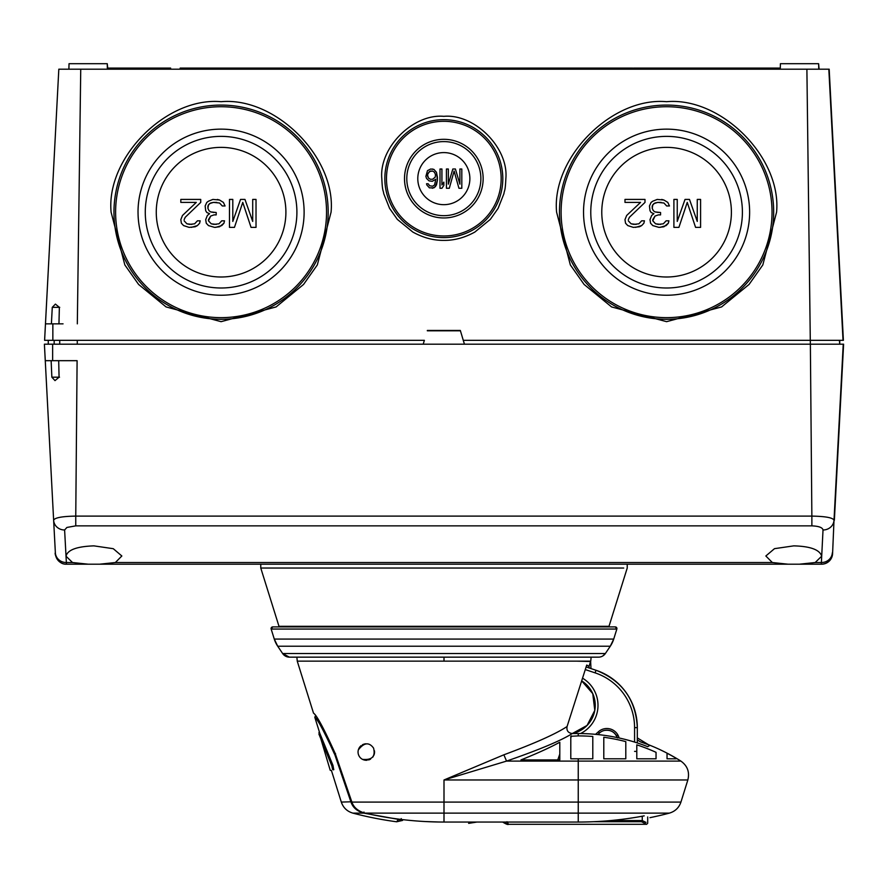 <?xml version="1.0" encoding="UTF-8"?>
<svg xmlns="http://www.w3.org/2000/svg" width="888" height="888" viewBox="0 0 888 888"><rect width="100%" height="100%" fill="white"/><g stroke="black" fill="none" stroke-linecap="round" stroke-linejoin="round"><path stroke-width="1.33" d="M276.146 69.186L165.967 69.186M63.048 323.843L45.466 323.843L58.819 69.186L828.804 69.186M469.885 68.087L469.885 69.186L475.025 69.186L475.025 68.087L459.129 68.087L459.129 69.186M503.252 69.186L503.252 68.087L503.252 69.186L491.697 69.186L491.697 68.087L475.979 68.087L475.979 69.186L480.386 69.186M483.594 69.186L500.044 69.186M507.425 69.186L512.243 69.186M505.827 68.087L505.827 69.186L517.371 69.186L517.371 68.087L491.697 68.087M506.138 68.087L506.138 69.186L508.391 69.186M507.747 68.087L507.747 69.186L511.266 69.186L511.266 68.087M517.049 68.087L517.049 69.186L511.266 69.186M407.459 69.186L407.459 68.087L401.365 68.087L401.365 69.186L408.103 69.186L408.103 68.087L408.103 69.186L403.607 69.186M286.424 69.186L391.097 69.186L391.097 68.087L386.924 68.087L386.924 69.186M398.801 69.186L398.801 68.087L398.801 69.186L391.097 69.186M519.935 68.087L518.881 68.087L518.881 69.186L520.856 69.186L520.257 68.087L519.935 69.186L793.75 69.186M482.717 69.186L479.187 69.186L482.717 69.186L482.717 68.087M486.002 69.186L487.534 69.186M477.589 68.087L477.589 69.186L479.509 69.186L479.509 68.087M485.603 68.087L485.603 69.186L489.133 69.186L489.133 68.087L489.133 69.186M478.232 68.087L478.232 69.186L479.187 69.186M419.203 69.186L470.762 69.186M79.387 69.186L93.939 69.186M240.637 69.186L254.157 69.186M780.263 69.186L818.758 69.186L780.263 69.186L780.408 63.692L818.614 63.692L818.758 69.186M493.617 69.186L498.035 69.186M496.026 69.186L497.225 69.186M187.956 69.186L201.898 69.186L199.833 69.186L199.833 68.087L180.175 68.087L180.175 69.186L187.956 69.186L187.956 68.087M184.693 69.186L195.749 69.186M187.557 69.186L192.874 69.186M197.38 69.186L198.612 69.186M512.476 69.186L515.273 69.186M503.64 69.186L515.684 69.186M110.501 69.186L164.558 69.186M165.212 69.186L110.811 69.186M164.657 69.186L162.182 69.186M161.849 69.186L164.868 69.186M74.17 69.186L76.901 69.186M170.64 69.186L170.64 68.087L170.64 69.186L107.37 69.186L107.248 63.692L69.031 63.692L68.887 69.186M165.135 69.186L168.443 69.186M520.856 69.186L463.203 69.186M168.787 69.186L166.211 69.186M170.996 69.186L165.49 69.186M44.6 340.337L45.466 323.843L44.6 340.337L424.375 340.337L423.21 344.189M842.534 323.843L829.181 69.186L843.389 340.337L842.534 323.843L843.389 340.337L463.292 340.337L460.328 330.458L464.413 344.189M843.012 340.337L839.748 340.337L839.748 344.189M813.341 340.337L812.098 340.337M839.382 340.337L839.737 344.189L839.382 340.337M424.375 340.337L48.252 340.337L48.252 344.189M423.254 344.189L424.32 340.337M843.6 344.189L834.365 520.235A11 10.334 -176.9 0 0 834.365 520.235A11 10.334 -176.9 0 0 834.365 520.224L843.6 344.189L44.4 344.189L53.635 520.224C54.712 517.715 62.093 516.339 75.758 516.106L77.101 360.683L60.129 360.683M839.471 344.189L843.234 344.189L834.01 520.224C832.911 517.715 825.54 516.339 811.865 516.106L810.367 344.189L826.506 344.189M58.697 360.683L48.529 360.683L51.138 360.683L51.859 377.189L55.001 380.619L59.074 377.189L58.697 360.683M77.101 360.683L45.266 360.683L53.635 520.224A11 10.334 176.9 0 0 53.635 520.235L55.422 553.768A11 11 90 0 0 66.289 564.191A11 11 90 0 1 55.422 553.768M50.216 360.683L49.373 360.683M48.607 360.683L47.908 360.683M47.353 360.683L45.288 360.683L44.4 344.189M799.899 564.191L821.589 564.191A11 11 -90 0 0 832.578 553.768L834.01 520.224A11 10.334 -177.1 0 1 823.021 529.981L821.3 564.191L66.411 564.191L260.772 564.191L260.772 568.043L623.72 568.043M100.055 564.191L821.589 564.191L799.533 564.191L815.184 562.526L821.666 556.21C819.791 549.761 810.478 546.309 793.75 545.865L774.491 548.662L765.845 555.988L772.338 562.526L788 564.191L99.711 564.191L115.362 562.526L772.338 562.526M66.023 555.877L66.023 556.21C67.51 549.916 76.812 546.464 93.917 545.865L113.276 548.695L121.845 555.988L115.362 562.526M72.516 562.526L88.167 564.191L66.411 564.191L66.356 562.526L72.516 562.526L66.023 556.21L64.613 529.981A11 10.334 176.9 0 1 53.635 520.235L55.367 552.78A11 10.334 -3.1 0 0 55.367 552.78A11 10.334 -3.1 0 0 66.356 562.526L66.023 556.21M616.849 629.048L271.151 629.048L274.281 639.071L613.719 639.071L616.849 629.048L615.295 626.906L272.716 626.906A1.654 1.654 -89.4 0 0 271.151 629.048L272.716 626.906L615.295 626.906A1.654 1.654 90.6 0 1 616.849 629.048L613.719 639.071A27.495 27.495 90.6 0 1 610.289 646.22L605.372 653.513A8.247 8.247 90.6 0 1 598.534 657.153L591.13 657.153L590.753 661.138L444 661.138L562.992 661.138M271.151 629.048L274.281 639.071A27.495 27.495 -89.4 0 0 277.711 646.22L282.628 653.513A8.247 8.247 -89.4 0 0 289.388 657.153L289.388 657.153A8.247 8.247 -89.4 0 0 289.466 657.153L598.534 657.153M548.451 657.153L289.466 657.153L444 657.153L296.903 657.153L444 657.153L444 661.138L297.258 661.138L296.87 657.153M335.22 753.535C323.709 728.249 316.472 714.785 313.519 713.153C316.827 715.34 324.065 728.804 335.22 753.535L351.881 802.097C353.768 807.536 358.119 811.21 364.957 813.119L444 813.119L444 802.086L680.93 802.097C678.976 807.747 675.124 811.421 669.385 813.119L649.961 813.119M358.197 750.504L358.33 749.927A8.247 8.247 97 0 1 358.519 749.306M362.459 759.34C371.961 760.295 375.657 756.554 373.571 748.118C369.075 741.902 363.991 742.512 358.33 749.927A8.247 8.247 0 0 0 362.459 759.34A8.247 8.247 97 0 0 363.037 759.606M586.957 665.19A42.624 42.624 90.6 0 1 589.01 666.389L586.724 665.068L567.077 726.517C556.066 733.832 534.998 743.256 503.873 754.8L444 779.975L506.549 761.094L503.873 754.8M589.01 666.389L589.277 668.02M590.986 668.586L590.631 661.371L589.133 666M576.456 661.138L590.631 661.516M648.451 744.699A192.496 192.496 0 0 1 680.896 761.094L506.549 761.094C539.083 749.816 560.994 740.636 572.294 733.544L578.243 733.544A190.398 190.398 89.9 0 1 647.718 746.675L649.883 745.343A192.43 192.43 89.3 0 0 640.326 741.802L648.684 744.832L637.318 737.906M567.077 726.517C566.389 730.613 568.12 732.955 572.294 733.544M637.318 742.945L637.318 727.638C635.83 699.655 622.044 680.53 595.97 670.251L586.124 666.966L595.97 670.251A60.495 60.495 83.6 0 1 637.318 727.638A60.495 60.495 -95 0 0 595.97 670.251L595.104 672.86A57.753 57.753 83.6 0 1 634.576 727.638A57.753 57.753 -95 0 0 595.104 672.86L585.281 669.585M634.576 751.381L636.796 751.381L636.796 758.807L656.021 758.807M594.838 700.499A28.805 28.805 -96.4 0 0 581.673 680.885L592.762 693.628L594.794 710.4L587.079 725.429L572.272 733.544A28.805 28.805 -96.4 0 0 594.838 700.499M617.271 737.584A11 11 -98.1 0 0 599.456 733.022L597.779 734.554L599.456 733.022A11 11 83 0 1 605.472 730.247M606.992 730.158A11 11 83 0 1 615.939 734.953M592.795 736.474A188.023 188.023 -89.4 0 0 578.243 735.908L570.795 736.285L570.795 758.807L592.795 758.807L592.795 736.474M618.292 735.73A192.419 192.419 -89.4 0 0 616.172 735.286A192.419 192.419 90.6 0 1 618.292 735.73M677.022 758.807A192.419 192.419 -89.4 0 0 667.043 753.235L667.043 758.807L675.879 758.807M656.043 752.325L656.043 758.807L656.043 752.325A188.423 188.423 -89.4 0 0 636.796 744.843L636.796 758.807L636.796 744.843M625.796 758.807L625.796 741.613A188.423 188.423 -89.4 0 0 603.796 737.251L603.796 758.807L625.796 758.807L625.796 741.613M439.804 822.022A354.612 354.612 -91.1 0 0 444 822.044L502.675 822.044M315.462 715.895L314.796 717.249L319.491 732.278L318.947 732.478L319.858 733.399L319.491 732.278M644.177 815.861C651.814 818.259 651.814 818.259 644.177 815.861A354.612 354.612 112.4 0 1 578.243 822.044L444 822.044A354.612 354.612 112.4 0 1 364.957 813.119M593.473 821.722L641.469 821.722C648.362 825.163 648.373 825.163 641.491 821.722L642.257 820.568L642.257 816.216M610.511 820.579L642.257 820.568C648.684 823.753 648.684 823.753 642.29 820.568M578.243 822.044L578.243 813.119L669.385 813.119A357.498 357.498 0 0 1 649.961 817.67M559.795 742.213L559.795 759.928L520.934 759.928C537.373 753.335 550.327 747.43 559.795 742.213M571.461 735.908L570.795 737.939L570.795 736.285M570.795 758.807L570.795 737.939M559.795 754.09L557.775 759.928M335.442 753.668L334.476 754.023M334.465 754.023C324.642 732.223 318.104 720.002 314.851 717.349C316.661 717.526 323.243 729.736 334.587 753.979L335.553 753.623M334.587 753.979L350.982 802.086C352.891 807.569 357.143 811.244 363.736 813.119L363.98 812.054M363.569 813.119L352.858 813.119L363.736 813.119L398.423 819.38L396.614 821.789L403.108 819.68M401.21 818.603L401.443 819.757L398.423 819.38M429.304 821.744L434.387 821.911M469.93 822.044L471.683 822.044M647.696 816.96L647.696 823.265L646.653 824.308L508.547 824.308C508.036 824.885 506.093 824.153 502.741 822.099L508.547 824.308L507.004 821.722M333.755 769.663L332.956 765.345L319.858 733.399M331.923 766.033L319.325 733.588L318.903 734.054L331.923 766.033L332.611 769.463L333.311 769.818L332.323 765.578L332.956 765.345M667.043 758.807L667.043 753.235M603.796 758.807L603.796 737.251M365.656 760.261A8.247 8.247 97 0 1 364.979 760.184M364.302 760.039A8.247 8.247 97 0 1 363.658 759.851M367.244 743.844A8.247 8.247 97 0 1 367.854 743.933M368.476 744.077A8.247 8.247 97 0 1 369.053 744.255M374.47 750.826A8.247 8.247 97 0 1 374.525 751.403M374.558 752.025A8.247 8.247 97 0 1 374.536 752.613M374.459 753.268A8.247 8.247 97 0 1 374.336 753.901M374.159 754.567A8.247 8.247 97 0 1 373.937 755.177M373.26 756.465A8.247 8.247 97 0 1 372.86 757.053M370.596 759.085A8.247 8.247 97 0 1 370.019 759.407M369.297 759.728A8.247 8.247 97 0 1 368.598 759.962M367.11 760.25A8.247 8.247 97 0 1 366.378 760.283M358.785 748.651A8.247 8.247 97 0 1 359.118 747.985M359.518 747.341A8.247 8.247 97 0 1 359.995 746.719M360.539 746.142A8.247 8.247 97 0 1 361.139 745.609M362.448 744.743A8.247 8.247 97 0 1 363.137 744.422M363.858 744.155A8.247 8.247 97 0 1 364.568 743.966M365.279 743.855A8.247 8.247 97 0 1 365.956 743.789M464.457 344.189L463.292 340.337M427.339 330.813L460.339 330.813M427.328 330.458L460.328 330.458M806.892 69.186L810.289 340.337M77.323 323.843L80.741 69.186M505.849 178.632C505.205 192.252 504.562 189.299 503.907 193.739L498.101 208.38L490.343 219.369L474.847 232.057C464.502 237.751 454.168 240.526 443.834 240.371C433.499 240.526 423.165 237.751 412.831 232.057L397.325 219.369L389.577 208.38L383.76 193.739C383.117 189.299 382.462 192.252 381.818 178.632C378.876 147.874 413.064 113.531 443.834 116.339C474.603 113.531 508.791 147.874 505.849 178.632M776.567 212.188L762.825 264.935L749.072 284.438L721.578 306.937L666.577 321.667L611.588 306.937L584.093 284.438L570.34 264.935L556.598 212.188C551.381 157.642 612.01 96.725 666.588 101.698C721.156 96.725 781.784 157.642 776.567 212.188M331.069 212.188L317.327 264.935L303.574 284.438L276.079 306.937L221.079 321.667L166.089 306.937L138.595 284.438L124.842 264.935L111.1 212.188C105.883 157.642 166.511 96.725 221.09 101.698C275.657 96.725 336.286 157.642 331.069 212.188M58.952 323.843L59.363 307.337L55.411 304.107L52.27 307.337L51.404 323.843M60.306 323.843L61.738 323.843M48.052 323.843L48.651 323.843M49.517 323.843L50.416 323.843M54.168 340.337L54.168 344.189M843.034 340.337L828.826 69.186M59.729 344.189L59.729 340.337M404.495 178.632A39.327 39.327 -90 0 0 443.822 217.96A39.327 39.327 -90 0 0 483.15 178.632A39.327 39.327 -90 0 0 443.822 139.316A39.327 39.327 -90 0 0 404.495 178.632M443.834 217.96A39.327 39.327 90 0 1 404.517 178.632A39.327 39.327 90 0 1 443.834 139.316M406.793 178.632A37.041 37.041 -90 0 0 443.834 215.673A37.041 37.041 -90 0 0 480.874 178.632A37.041 37.041 -90 0 0 443.834 141.592A37.041 37.041 -90 0 0 406.793 178.632M469.874 178.632A26.041 26.041 90 0 1 443.834 204.673A26.041 26.041 90 0 1 417.793 178.632A26.041 26.041 90 0 1 443.834 152.592A26.041 26.041 90 0 1 469.874 178.632M449.306 188.267L454.112 171.062L449.306 188.267L446.42 188.267L446.42 169.009L448.34 169.009L448.34 184.16L452.836 169.009L455.4 169.009L459.895 184.171L455.4 169.009M459.895 184.171L459.895 169.009L461.816 169.009L461.816 188.267L458.93 188.267L454.112 171.062M441.924 188.267L443.856 185.392L441.924 188.267L440.004 188.267L440.004 169.009L441.924 169.009L441.924 184.982L443.845 182.118L443.856 185.392L443.856 182.118M432.301 181.296L435.83 179.254L432.301 181.296L429.093 180.886L426.529 178.433L425.885 176.39L427.483 170.651L430.691 169.009L433.899 169.419L432.301 169.009M432.623 186.214L429.737 185.803L432.623 186.214L434.543 184.982L435.83 179.254M429.737 185.803L428.127 183.761L429.737 185.803M432.301 188.267L435.509 186.624L437.429 180.075L436.474 184.982L433.91 187.856L429.415 187.856L426.851 184.982L426.529 183.761L428.127 183.761M437.429 177.2L437.429 180.075L436.474 172.294L433.91 169.419L436.474 172.294L437.429 177.2M448.34 169.009L448.34 184.171M461.816 169.009L461.816 188.267M441.924 169.009L441.924 184.982M432.623 171.062L429.415 171.473L427.483 174.747L428.449 178.022L430.38 179.254L432.623 179.254L435.187 177.2L435.509 174.747L434.543 172.294L432.623 171.062L430.38 171.062L427.805 173.515L427.483 175.979L428.449 178.022L430.38 179.254L432.623 179.254M666.577 295.238A83.05 83.05 90 0 1 583.538 212.188A83.05 83.05 -90 0 0 666.566 295.238A83.05 83.05 -90 0 0 749.627 212.188A83.05 83.05 -90 0 0 666.577 129.137A83.05 83.05 -90 0 0 583.527 212.188A83.05 83.05 90 0 1 666.577 129.137M742.401 212.188A75.813 75.813 -90 0 0 666.588 136.375A75.813 75.813 -90 0 0 590.775 212.188A75.813 75.813 -90 0 0 666.588 288.001A75.813 75.813 -90 0 0 742.401 212.188M601.775 212.188A64.813 64.813 90 0 1 666.588 147.375A64.813 64.813 90 0 1 731.401 212.188A64.813 64.813 90 0 1 666.588 277.001A64.813 64.813 90 0 1 601.775 212.188M678.909 227.372L687.245 202.397L678.909 227.372L673.903 227.372L673.903 199.423L677.244 199.423L677.244 221.423L685.025 199.423L689.476 199.423L697.258 221.423L689.476 199.423M697.258 221.423L697.258 199.423L700.588 199.423L700.588 227.372L695.582 227.372L687.245 202.397M660.006 227.372L666.122 225.585L668.353 223.21L668.908 220.823L668.353 223.21L663.902 226.773L658.896 227.372L652.78 225.585L650.56 223.21L650.005 219.636L651.67 215.473L653.89 213.697L651.115 212.51L650.005 210.722L649.45 205.972L651.115 202.397L652.78 201.21L657.231 199.423L663.902 200.022L661.682 199.423M660.561 224.398L655.566 223.798L658.341 224.398L663.347 223.798L666.122 220.823L668.908 220.823M655.566 223.798L652.78 220.823L655.566 223.798M652.78 219.636L652.78 220.823L655.011 216.073L658.341 214.885L655.011 216.073L652.78 219.636M658.341 212.51L655.011 211.91L660.561 212.51L660.561 214.885L658.341 214.885M655.011 211.91L653.335 210.722L652.225 208.347L653.335 210.722L655.011 211.91M652.225 205.972L652.225 208.347L652.78 204.773L655.011 202.997L657.786 202.397L653.89 203.585L652.225 205.972M661.127 202.397L657.786 202.397L663.902 202.997L666.677 205.972L669.463 205.972L667.798 202.397L663.902 200.022L667.798 202.397L669.463 205.972M644.999 199.423L644.999 202.397L629.437 217.26L644.999 202.397L644.999 199.423L624.986 199.423L624.986 202.397L640.559 202.397L624.986 202.397M635.553 227.372L641.669 225.585L643.889 223.21L644.444 220.823L643.889 223.21L641.669 225.585L639.438 226.773L633.333 227.372L627.772 225.585L625.54 223.21L624.986 219.636L626.662 215.473L640.559 202.397M636.108 224.398L631.102 223.798L633.888 224.398L638.883 223.798L641.669 220.823L644.444 220.823M631.102 223.798L628.327 220.823L631.102 223.798M628.327 219.636L629.437 217.26L628.327 219.636M677.244 199.423L677.244 221.423M700.588 199.423L700.588 227.372M660.561 212.51L660.561 214.885M221.079 295.238A83.05 83.05 90 0 1 138.04 212.188A83.05 83.05 -90 0 0 221.068 295.238A83.05 83.05 -90 0 0 304.118 212.188A83.05 83.05 -90 0 0 221.079 129.137A83.05 83.05 -90 0 0 138.017 212.188A83.05 83.05 90 0 1 221.079 129.137M296.903 212.188A75.813 75.813 -90 0 0 221.09 136.375A75.813 75.813 -90 0 0 145.277 212.188A75.813 75.813 -90 0 0 221.09 288.001A75.813 75.813 -90 0 0 296.903 212.188M156.266 212.188A64.813 64.813 90 0 1 221.079 147.375A64.813 64.813 90 0 1 285.903 212.188A64.813 64.813 90 0 1 221.079 277.001A64.813 64.813 90 0 1 156.266 212.188M234.454 227.372L242.757 202.397L234.454 227.372L229.481 227.372L229.481 199.423L232.8 199.423L232.8 221.423L240.537 199.423L244.966 199.423L252.703 221.423L244.966 199.423M252.703 221.423L252.703 199.423L256.022 199.423L256.022 227.372L251.049 227.372L242.757 202.397M215.662 227.372L221.745 225.585L223.954 223.21L224.509 220.823L223.954 223.21L219.525 226.773L214.552 227.372L208.469 225.585L206.26 223.21L205.705 219.636L207.359 215.473L209.579 213.697L206.815 212.51L205.705 210.722L205.15 205.972L206.815 202.397L208.469 201.21L212.898 199.423L219.525 200.022L217.316 199.423M216.206 224.398L211.233 223.798L213.997 224.398L218.981 223.798L221.745 220.823L224.509 220.823M211.233 223.798L208.469 220.823L211.233 223.798M208.469 219.636L208.469 220.823L210.678 216.073L213.997 214.885L210.678 216.073L208.469 219.636M213.997 212.51L210.678 211.91L216.206 212.51L216.206 214.885L213.997 214.885M210.678 211.91L209.024 210.722L207.914 208.347L209.024 210.722L210.678 211.91M207.914 205.972L207.914 208.347L208.469 204.773L210.678 202.997L213.442 202.397L209.579 203.585L207.914 205.972M216.761 202.397L213.442 202.397L219.525 202.997L222.289 205.972L225.064 205.972L223.399 202.397L219.525 200.022L223.399 202.397L225.064 205.972M200.732 199.423L200.732 202.397L185.248 217.26L200.732 202.397L200.732 199.423L180.819 199.423L180.819 202.397L196.304 202.397L180.819 202.397M191.331 227.372L197.413 225.585L199.622 223.21L200.177 220.823L199.622 223.21L197.413 225.585L195.194 226.773L189.111 227.372L183.583 225.585L181.374 223.21L180.819 219.636L182.484 215.473L196.304 202.397M191.875 224.398L186.902 223.798L189.666 224.398L194.65 223.798L197.413 220.823L200.177 220.823M186.902 223.798L184.138 220.823L186.902 223.798M184.138 219.636L185.248 217.26L184.138 219.636M232.8 199.423L232.8 221.423M256.022 199.423L256.022 227.372M216.206 212.51L216.206 214.885M470.851 69.186L470.851 68.087M516.727 69.186L516.727 68.087M515.44 69.186L515.44 68.087M514.163 69.186L514.163 68.087M511.91 69.186L511.91 68.087M509.024 69.186L509.024 68.087M506.46 69.186L506.46 68.087M458.33 69.186L458.33 68.087L443.967 68.087L443.967 69.186L443.967 68.087L407.459 68.087M386.924 68.087L384.36 68.087L384.36 69.186L384.36 68.087L371.85 68.087L371.85 69.186M384.038 69.186L384.038 68.087M383.394 69.186L383.394 68.087M382.118 69.186L382.118 68.087M380.83 69.186L380.83 68.087M379.22 69.186L379.22 68.087M376.334 69.186L376.334 68.087M374.736 69.186L374.736 68.087M373.448 69.186L373.448 68.087M372.172 69.186L372.172 68.087M369.286 69.186L369.286 68.087L362.548 68.087L362.548 69.186M363.181 69.186L363.181 68.087M401.365 68.087L391.097 68.087M389.488 69.186L389.488 68.087M388.211 69.186L388.211 68.087M387.246 69.186L387.246 68.087M396.869 69.186L390.92 69.186M534.054 69.186L534.054 68.087L534.698 68.087L534.698 69.186M601.42 69.186L601.42 68.087L545.609 68.087L545.598 69.186L545.609 68.087L534.698 68.087M545.276 69.186L545.276 68.087M544.644 69.186L544.644 68.087M543.678 69.186L543.678 68.087M542.069 69.186L542.069 68.087M540.47 69.186L540.47 68.087M539.183 69.186L539.183 68.087M537.584 69.186L537.584 68.087M535.975 69.186L535.975 68.087M535.009 69.186L535.009 68.087M534.054 68.087L531.49 68.087L531.49 69.186L531.49 68.087L520.257 68.087M531.168 69.186L531.168 68.087L531.168 69.186M530.524 69.186L530.524 68.087M529.559 69.186L529.559 68.087M527.96 69.186L527.96 68.087M526.351 69.186L526.351 68.087M525.063 69.186L525.063 68.087M523.465 69.186L523.465 68.087M521.855 69.186L521.855 68.087M520.901 69.186L520.901 68.087M488.811 69.186L488.811 68.087M488.178 69.186L488.178 68.087M479.509 69.186L487.212 69.186L487.212 68.087M484.004 69.186L484.004 68.087M481.118 69.186L481.118 68.087M478.543 69.186L478.543 68.087M345.199 69.186L345.199 68.087L341.991 68.087L341.991 69.186L341.991 68.087L337.185 68.087L337.185 69.186M339.582 69.186L339.582 68.087M331.968 69.186L331.968 68.087L319.536 68.087L319.536 69.186M337.185 68.087L333.977 68.087L333.977 69.186L333.977 68.087L331.968 68.087M333.166 68.087L333.166 69.186M329.959 69.186L329.959 68.087M327.961 69.186L327.961 68.087M325.952 69.186L325.952 68.087M323.942 69.186L323.942 68.087M321.944 69.186L321.944 68.087M320.735 69.186L320.735 68.087M319.935 69.186L319.935 68.087M354.823 69.186L354.823 68.087L345.199 68.087M358.43 69.186L358.43 68.087L354.823 68.087M356.832 68.087L356.832 69.186M351.615 69.186L351.615 68.087M349.683 69.186L349.683 68.087M349.55 69.186L349.55 68.087M347.497 69.186L347.497 68.087M346.409 69.186L346.409 68.087M345.599 69.186L345.599 68.087M362.548 68.087L361.25 68.087L361.25 69.186L361.25 68.087L358.43 68.087M360.839 69.186L360.839 68.087M360.04 69.186L360.04 68.087M651.548 69.186L651.548 68.087L636.707 68.087L636.707 69.186M779.675 69.186L779.675 68.087L652.747 68.087L652.747 69.186L652.747 68.087L651.548 68.087M652.347 68.087L652.347 69.186M649.938 69.186L649.938 68.087M648.34 69.186L648.34 68.087M646.331 69.186L646.331 68.087M643.123 69.186L643.123 68.087M641.192 69.186L641.192 68.087M641.058 69.186L641.058 68.087M638.994 69.186L638.994 68.087M637.906 69.186L637.906 68.087M637.107 69.186L637.107 68.087M615.451 69.186L615.451 68.087L615.451 69.186M614.651 69.186L614.651 68.087L601.42 68.087M615.85 69.186L615.85 68.087L614.651 68.087M613.442 69.186L613.442 68.087M611.444 69.186L611.444 68.087M609.434 69.186L609.434 68.087M607.825 69.186L607.825 68.087M605.827 69.186L605.827 68.087M603.818 69.186L603.818 68.087M602.619 69.186L602.619 68.087M601.82 69.186L601.82 68.087M615.861 69.186L615.85 68.087M633.499 69.186L633.499 68.087L633.1 69.186M632.7 69.186L632.7 68.087L619.069 68.087L619.069 69.186M631.091 69.186L631.091 68.087M629.492 69.186L629.492 68.087M626.684 69.186L626.684 68.087M625.874 69.186L625.874 68.087M623.065 69.186L623.065 68.087M621.467 69.186L621.467 68.087M619.857 69.186L619.857 68.087M619.458 69.186L619.458 68.087M490.01 69.186L490.01 68.087M201.898 69.186L201.898 68.087L201.876 69.186M191.242 69.186L191.642 68.087M199.844 69.186L194.938 69.186L194.916 68.087L194.916 69.186M201.876 68.087L199.833 68.087M194.505 69.186L194.505 68.087M193.273 69.186L193.273 68.087M189.588 69.186L189.588 68.087M185.903 69.186L185.903 68.087M184.271 69.186L184.271 68.087M183.039 69.186L183.039 68.087M182.628 69.186L182.628 68.087M201.898 68.087L319.536 68.087M459.129 68.087L458.33 68.087M504.85 69.186L504.85 68.087M439.149 68.087L439.149 69.186M441.558 68.087L441.558 69.186M107.714 68.087L107.248 63.692M819.113 69.186L818.614 63.692M780.286 68.087L779.675 68.087M369.286 68.087L371.85 68.087M475.025 68.087L475.979 68.087M517.371 68.087L518.881 68.087M615.861 68.087L619.069 68.087M633.499 68.087L636.707 68.087M170.64 68.087L107.37 68.087M79.398 69.186L102.109 69.186M51.859 377.189L59.529 377.189M444 822.044L444 813.119L578.243 813.119L578.243 779.975L444 779.975L444 802.086L351.881 802.097M578.243 758.807L578.243 779.975L687.845 779.975C689.787 772.105 687.467 765.811 680.896 761.094M52.27 307.337L59.729 307.337M832.544 554.156L832.633 552.78A11 10.334 3.1 0 1 832.633 552.78L832.578 553.768A11 11 -90 0 1 821.589 564.191M64.613 529.981L66.911 527.45L75.758 525.863L75.758 516.106L811.865 516.106L811.876 525.863C818.825 526.151 822.532 527.528 823.021 529.981M52.647 344.189L52.647 360.683M815.184 562.526L821.345 562.526A11 10.334 2.9 0 0 832.334 552.769M832.278 553.768A11 11 90 0 1 821.3 564.191M260.772 568.043L278.987 626.318L609.002 626.318L627.228 568.043L627.228 564.191L788.289 564.191M811.876 525.863L75.758 525.863M615.284 626.906L272.716 626.906M277.711 646.22L282.628 653.513L605.372 653.513L610.289 646.22L277.711 646.22L274.281 639.071M637.318 739.882L640.326 741.802L637.318 739.882M637.318 727.638L634.576 727.638L634.576 742.068M619.125 737.984A140.526 140.526 -98.1 0 0 618.947 737.417A12.654 12.654 -98.1 0 0 598.346 731.812L595.571 734.332M580.552 733.555A31.557 31.557 -96.4 0 0 582.539 678.188M604.24 730.469C610.578 729.503 614.951 731.978 617.371 737.906L618.947 737.417M598.346 731.812L599.456 733.022L597.779 734.554M578.243 735.908L578.243 733.544M402.597 820.423L396.614 821.777A357.498 357.498 0 0 1 352.858 813.119C347.119 811.421 343.268 807.747 341.314 802.086L351.937 801.764M333.821 769.63L333.244 769.841M810.333 344.189L810.333 340.337M48.263 344.189L48.252 340.337M52.847 323.843L52.847 340.337M77.278 340.337L77.278 344.189M502.808 178.632A58.985 58.985 90 0 1 443.778 237.618A58.985 58.985 90 0 1 384.837 178.544A58.985 58.985 90 0 1 443.867 119.658A58.985 58.985 90 0 1 502.808 178.632M501.165 178.632A57.343 57.343 90 0 1 443.778 235.975A57.343 57.343 90 0 1 386.48 178.544A57.343 57.343 90 0 1 443.867 121.301A57.343 57.343 90 0 1 501.165 178.632M773.681 212.188A107.104 107.104 90 0 1 666.522 319.291A107.104 107.104 90 0 1 559.462 212.088A107.104 107.104 90 0 1 666.622 105.084A107.104 107.104 90 0 1 773.681 212.188M772.038 212.288A105.461 105.461 -90 0 0 772.038 212.188A105.461 105.461 90 0 0 666.622 106.727A105.461 105.461 90 0 0 561.105 212.088A105.461 105.461 -90 0 0 561.105 212.188A105.461 105.461 90 0 0 666.522 317.649A105.461 105.461 90 0 0 772.038 212.288M328.183 212.188A107.104 107.104 90 0 1 221.023 319.291A107.104 107.104 90 0 1 113.964 212.088A107.104 107.104 90 0 1 221.123 105.084A107.104 107.104 90 0 1 328.183 212.188M326.54 212.288A105.461 105.461 -90 0 0 326.54 212.188A105.461 105.461 90 0 0 221.123 106.727A105.461 105.461 90 0 0 115.607 212.088A105.461 105.461 -90 0 0 115.607 212.188A105.461 105.461 90 0 0 221.023 317.649A105.461 105.461 90 0 0 326.54 212.288M55.367 552.78C54.257 552.902 57.42 564.601 66.289 564.191M608.802 626.906L609.002 626.318M278.987 626.318L279.198 626.906M282.628 653.513L289.388 657.153M605.372 653.513L602.763 655.988M613.719 639.071L610.289 646.22M313.508 713.142L297.247 661.138M680.93 802.097L687.845 779.975M425.197 821.544L438.594 821.999L425.197 821.544M468.642 823.354L477.011 822.044M341.314 802.097L331.435 770.507L330.236 770.329L318.947 732.478M58.819 69.186L44.644 339.749"/></g></svg>

